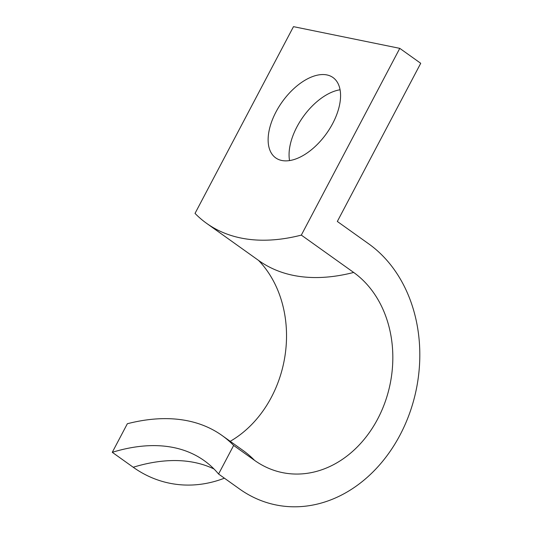<?xml version="1.0" encoding="UTF-8"?>
<svg xmlns="http://www.w3.org/2000/svg" width="533" height="533" viewBox="0 0 533 533"><rect width="100%" height="100%" fill="white"/><g stroke="black" fill="none" stroke-linecap="round" stroke-linejoin="round"><path stroke-width="0.8" d="M230.209 441.311A108.386 87.798 101.5 0 0 258.765 260.624L258.412 260.277M213.993 468.98A246.699 136.108 -54.5 0 0 194.592 462.504A246.699 136.108 -54.5 0 0 133.217 467.254L112.276 452.317L127.347 423.735A277.54 153.118 125.5 0 1 222.074 435.508A277.54 153.118 125.5 0 1 233.647 445.448L218.577 474.024L239.517 488.961A141.352 114.502 101.5 0 0 400.103 434.888A141.352 114.502 101.5 0 0 368.736 243.867L337.329 221.462L420.724 63.294L399.783 48.356L293.483 26.65L195.025 213.4A277.54 153.118 -54.5 0 0 206.597 223.34A277.54 153.118 -54.5 0 0 240.916 238.018A277.54 153.118 -54.5 0 0 301.325 235.106L399.783 48.356M289.559 160.58A49.342 27.223 125.5 0 1 296.941 126.854A49.342 27.223 125.5 0 1 340.074 89.777M276.001 111.917A49.342 27.223 125.5 0 1 333.005 77.545A49.342 27.223 125.5 0 1 332.699 123.496A49.342 27.223 125.5 0 1 275.694 157.875A49.342 27.223 125.5 0 1 276.001 111.917M222.074 435.508L243.015 450.445A277.54 153.118 125.5 0 1 254.581 460.379A108.386 87.798 101.5 0 0 377.717 418.918A108.386 87.798 101.5 0 0 353.665 272.45L301.325 235.106M133.217 467.254A141.352 114.502 101.5 0 0 224.406 478.188M254.581 460.379L233.647 445.448M218.577 474.024A246.699 136.108 -54.5 0 0 204.166 460.612A246.699 136.108 -54.5 0 0 112.276 452.317M206.597 223.34L258.938 260.684A277.54 153.118 -54.5 0 0 293.263 275.361A277.54 153.118 -54.5 0 0 353.665 272.45"/></g></svg>
